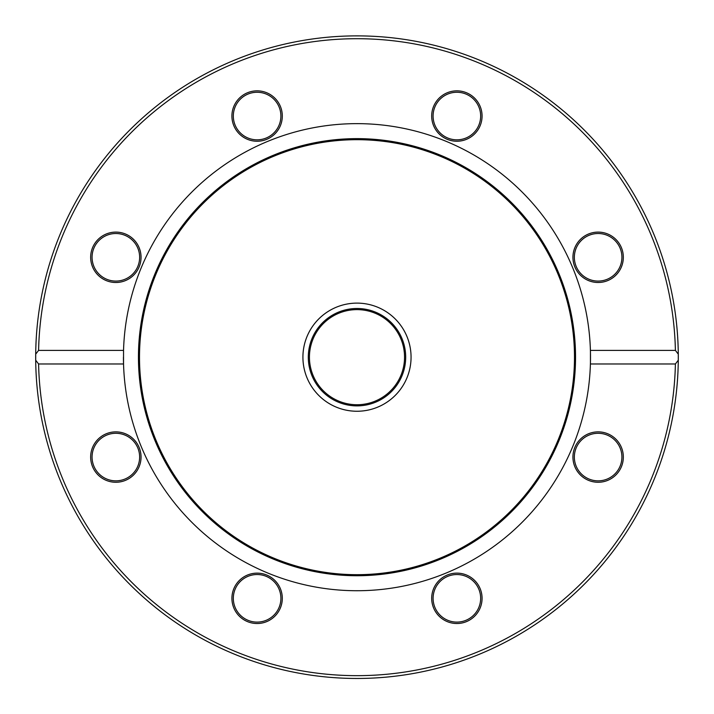 <?xml version="1.0" encoding="UTF-8"?>
<svg xmlns="http://www.w3.org/2000/svg" width="714" height="714" viewBox="0 0 714 714"><rect width="100%" height="100%" fill="white"/><g stroke="black" fill="none" stroke-linecap="round" stroke-linejoin="round"><path stroke-width="1.07" d="M411.059 357.187A54.068 54.068 0 0 1 329.957 404.008A54.068 54.068 0 0 1 329.957 310.358A54.068 54.068 0 0 1 411.059 357.187M678.3 356.572L678.3 356.572A321.309 321.309 0 0 0 678.3 356.295L678.3 356.295A321.309 321.309 0 0 1 678.3 356.572A5310.241 1306.218 0.2 0 1 678.282 360.231L675.399 363.979L590.442 363.979L590.442 350.387L675.399 350.387L678.282 354.135A321.309 321.309 0 0 0 356.991 35.879A321.309 321.309 0 0 0 60.146 480.138A321.309 321.309 0 0 0 678.282 360.231L678.282 354.135A3030.109 986.694 179.2 0 1 678.3 356.295M35.7 354.135A321.309 321.309 0 0 0 35.7 360.231L35.7 354.135L38.592 350.387A318.48 318.48 0 0 1 356.991 38.708A318.48 318.48 0 0 1 675.399 350.387M677.524 379.545L677.399 381.178M677.577 378.759L677.684 377.108M677.666 377.385L677.515 379.643M677.3 331.885L677.345 332.394M677.506 334.67L677.568 335.491M677.64 336.589L677.702 337.535M677.22 330.814L677.72 337.82M677.059 328.967L676.917 327.351M675.908 318.033L675.373 313.892M676.203 320.541L676.47 322.96M675.399 363.979A318.48 318.48 0 0 1 356.991 675.658A318.48 318.48 0 0 1 38.592 363.979L35.7 360.231M677.461 380.392L676.881 387.372M38.592 350.387L123.54 350.387L123.54 363.979L38.592 363.979M123.442 357.187A233.549 233.549 0 0 0 399.215 586.881A233.549 233.549 0 0 0 356.991 123.638A233.549 233.549 0 0 0 123.54 350.387A233.549 233.549 0 0 0 123.522 351.181M480.156 125.682A25.195 25.195 0 0 0 453.586 91.062A25.195 25.195 0 0 0 436.888 131.376A25.195 25.195 0 0 0 480.156 125.682M125.494 234.022A25.195 25.195 0 0 0 90.874 260.592A25.195 25.195 0 0 0 131.189 277.291A25.195 25.195 0 0 0 125.494 234.022M280.388 106.404A25.195 25.195 0 0 0 237.119 100.701A25.195 25.195 0 0 0 253.818 141.024A25.195 25.195 0 0 0 280.388 106.404M607.775 280.575A25.195 25.195 0 0 0 613.469 237.307A25.195 25.195 0 0 0 573.155 254.014A25.195 25.195 0 0 0 607.775 280.575M478.844 125.146A23.776 23.776 0 0 1 438.012 130.519A23.776 23.776 0 0 1 453.774 92.463A23.776 23.776 0 0 1 478.844 125.146M607.23 279.272A23.776 23.776 0 0 1 574.556 254.193A23.776 23.776 0 0 1 612.612 238.431A23.776 23.776 0 0 1 607.23 279.272M589.032 479.04A23.776 23.776 0 0 1 583.659 438.2A23.776 23.776 0 0 1 621.707 453.961A23.776 23.776 0 0 1 589.032 479.04M434.906 607.427A23.776 23.776 0 0 1 459.977 574.752A23.776 23.776 0 0 1 475.738 612.799A23.776 23.776 0 0 1 434.906 607.427M235.138 589.22A23.776 23.776 0 0 1 275.979 583.847A23.776 23.776 0 0 1 260.208 621.903A23.776 23.776 0 0 1 235.138 589.22M106.752 435.094A23.776 23.776 0 0 1 139.426 460.173A23.776 23.776 0 0 1 101.379 475.935A23.776 23.776 0 0 1 106.752 435.094M124.95 235.325A23.776 23.776 0 0 1 130.332 276.166A23.776 23.776 0 0 1 92.276 260.405A23.776 23.776 0 0 1 124.95 235.325M433.603 607.962A25.195 25.195 0 0 0 476.863 613.665A25.195 25.195 0 0 0 460.164 573.342A25.195 25.195 0 0 0 433.603 607.962M106.207 433.791A25.195 25.195 0 0 0 100.513 477.059A25.195 25.195 0 0 0 140.828 460.351A25.195 25.195 0 0 0 106.207 433.791M233.835 588.684A25.195 25.195 0 0 0 260.396 623.304A25.195 25.195 0 0 0 277.094 582.99A25.195 25.195 0 0 0 233.835 588.684M588.488 480.344A25.195 25.195 0 0 0 623.117 453.783A25.195 25.195 0 0 0 582.794 437.075A25.195 25.195 0 0 0 588.488 480.344M279.076 106.939A23.776 23.776 0 0 1 254.006 139.623A23.776 23.776 0 0 1 238.244 101.566A23.776 23.776 0 0 1 279.076 106.939M155.081 440.815A218.546 218.546 0 0 0 530.377 490.223A218.546 218.546 0 0 0 385.515 140.506A218.546 218.546 0 0 0 155.081 440.815M156.054 440.413A217.493 217.493 0 0 0 529.547 489.59A217.493 217.493 0 0 0 385.382 141.55A217.493 217.493 0 0 0 156.054 440.413M356.991 404.74A47.561 47.561 0 0 1 315.802 333.402A47.561 47.561 0 0 1 398.18 333.402A47.561 47.561 0 0 1 356.991 404.74M363.81 308.975A48.695 48.695 0 0 1 395.342 387.193A48.695 48.695 0 0 1 311.831 375.385A48.695 48.695 0 0 1 363.81 308.975M364.559 303.646A54.068 54.068 0 0 0 306.841 377.403A54.068 54.068 0 0 0 399.572 390.504A54.068 54.068 0 0 0 364.559 303.646"/></g></svg>
